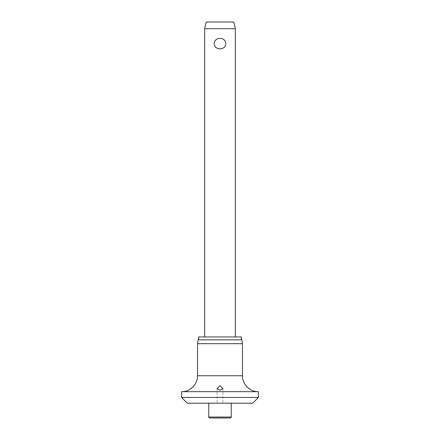 <?xml version="1.0" encoding="UTF-8"?>
<svg xmlns="http://www.w3.org/2000/svg" width="440" height="440" viewBox="0 0 440 440"><rect width="100%" height="100%" fill="white"/><g stroke="black" fill="none" stroke-linecap="round" stroke-linejoin="round"><path stroke-width="0.33" stroke-dasharray="2.2 1.65" d="M187.352 403.211L252.648 403.211M181.588 397.452L258.412 397.452M181.588 391.688L258.412 391.688M197.532 343.679L242.468 343.679M198.072 339.84L241.929 339.84M198.649 336.958L241.351 336.958M204.639 28.721L235.362 28.721M220 38.368C216.541 38.555 214.594 40.31 214.165 43.626C214.594 46.943 216.541 48.697 220 48.884C223.46 48.697 225.407 46.943 225.836 43.626C225.407 40.31 223.46 38.555 220 38.368M206.173 22L233.827 22M209.726 418L230.274 418M197.532 375.749L242.468 375.749M208.764 417.038L231.237 417.038M217.118 388.581L217.118 403.211M222.882 388.581L222.882 403.211"/><path stroke-width="0.66" d="M181.588 397.452L258.412 397.452L252.648 403.211L187.352 403.211L181.588 397.452L181.588 391.688L258.412 391.688C249.893 391.908 242.248 384.269 242.468 375.749L197.532 375.749C197.753 384.269 190.108 391.908 181.588 391.688M220 390.203L217.118 388.581L220 385.66L222.882 388.581L220 390.203M197.532 343.679L198.072 339.84L241.929 339.84L242.468 343.679L197.532 343.679L197.532 375.749M241.351 339.84L241.351 336.958L198.649 336.958L198.649 339.84M231.237 417.038A0.963 0.963 0 0 1 230.274 418L209.726 418A0.963 0.963 0 0 1 208.764 417.038L231.237 417.038L231.237 403.211M204.639 28.721L206.173 22L233.827 22L235.362 28.721L204.639 28.721L204.639 336.958M220 48.884C216.541 48.697 214.594 46.943 214.165 43.626C214.594 40.31 216.541 38.555 220 38.368C223.46 38.555 225.407 40.31 225.836 43.626C225.407 46.943 223.46 48.697 220 48.884M208.764 403.211L208.764 417.038M235.362 28.721L235.362 336.958M242.468 375.749L242.468 343.679M258.412 397.452L258.412 391.688"/></g></svg>
